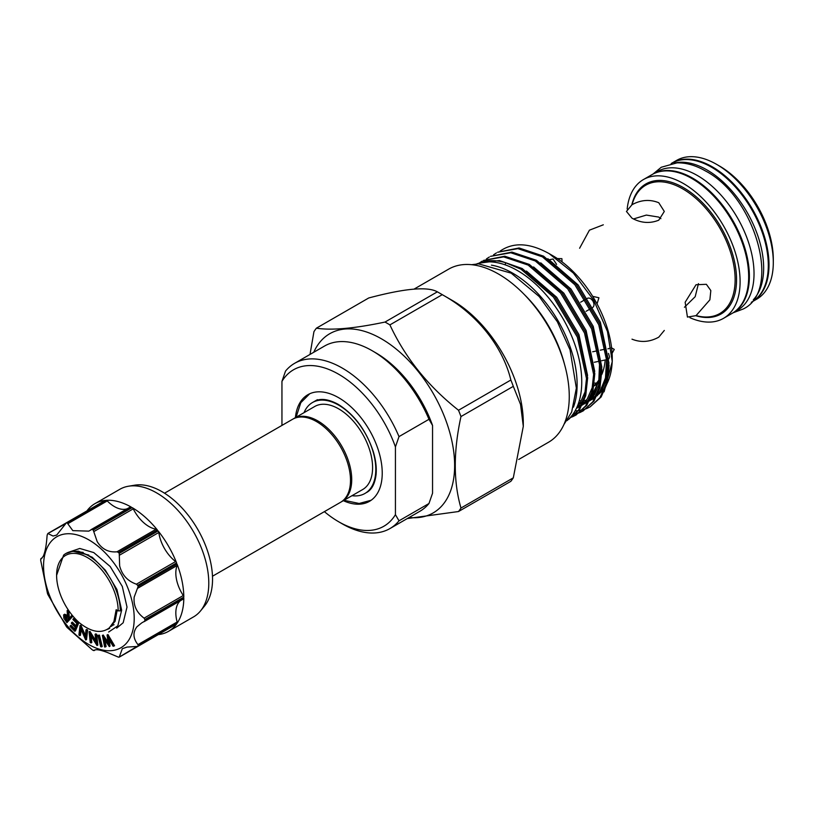 <?xml version="1.0" encoding="UTF-8"?>
<svg xmlns="http://www.w3.org/2000/svg" width="814" height="814" viewBox="0 0 814 814"><rect width="100%" height="100%" fill="white"/><g stroke="black" fill="none" stroke-linecap="round" stroke-linejoin="round"><path stroke-width="1.22" d="M652.319 174.43A80.118 46.256 60 0 1 652.675 174.227L657.315 171.54A80.118 46.256 60 0 1 697.374 175.509A80.118 46.256 60 0 1 749.714 246.113A80.118 46.256 60 0 1 737.433 310.317L732.793 312.993A80.118 46.256 60 0 1 732.437 313.197M652.675 174.227A80.118 46.256 60 0 1 692.734 178.195A80.118 46.256 60 0 1 745.075 248.789A80.118 46.256 60 0 1 732.793 312.993M671.174 163.543L671.591 163.299A80.118 46.256 60 0 1 711.65 167.267A80.118 46.256 60 0 1 763.99 237.871A80.118 46.256 60 0 1 751.709 302.075L751.291 302.309M674.358 163.054A80.118 46.256 60 0 1 707.01 169.953A80.118 46.256 60 0 1 757.305 234.3A80.118 46.256 60 0 1 753.306 299.796M118.162 610.876L120.309 610.876A45.045 26.007 -120 0 0 88.461 555.708A45.045 26.007 -120 0 0 65.934 553.479A45.045 26.007 -120 0 0 63.624 555.117L56.604 575.335A43.529 25.132 -120 0 0 79.396 622.812C91.351 632.224 101.333 633.923 109.33 627.889L113.899 621.581L116.158 609.717L118.162 610.876A43.529 25.132 -120 0 0 87.383 557.559A43.529 25.132 -120 0 0 56.604 575.335M88.797 555.046L72.843 551.261L65.985 553.449M104.772 500.702A2.015 1.17 60 0 1 104.996 500.498A2.015 1.17 60 0 1 105.281 500.407A73.687 42.542 -120 0 0 94.872 503.703L119.851 489.275A73.687 42.542 60 0 1 128.5 486.223L134.727 485.185A71.408 41.229 60 0 1 162.047 491.697A71.408 41.229 60 0 1 206.369 547.659A71.408 41.229 60 0 1 204.507 606.064L200.509 610.938A73.687 42.542 60 0 1 193.529 616.9L168.549 631.328A73.687 42.542 -120 0 0 176.607 623.951A2.015 1.17 60 0 1 176.394 624.155A2.015 1.17 60 0 1 176.109 624.246M128.5 486.223A73.687 42.542 60 0 1 156.695 492.928A73.687 42.542 60 0 1 202.421 550.671A73.687 42.542 60 0 1 200.509 610.938M91.28 529.527L130.179 507.071A2.015 1.17 60 0 1 130.271 507.01A2.015 1.17 60 0 1 131.268 507.102A73.687 42.542 -120 0 0 106.034 500.335A2.015 1.17 60 0 1 106.746 500.529A2.015 1.17 60 0 1 107.245 500.925A28.765 16.606 -120 0 0 114.438 506.593A28.765 16.606 -120 0 0 127.269 508.74M131.268 507.102L88.787 531.135L72.802 530.636L67.124 522.802L106.034 500.335M105.281 500.407L66.372 522.873L56.695 535.063L53.052 536.029L47.904 533.536A73.687 42.542 60 0 0 47.466 534.157L47.08 535.663C46.439 545.146 45.157 552.024 43.234 556.308L40.7 559.391A73.687 42.542 60 0 0 40.7 560.398L47.466 593.447A73.687 42.542 60 0 0 47.904 594.576L66.372 626.566A73.687 42.542 60 0 0 67.124 627.513L92.358 649.887A73.687 42.542 60 0 0 92.796 650.142A73.687 42.542 60 0 0 93.234 650.386L94.607 650.091M93.234 650.386L94.037 650.59C95.177 648.992 99.613 649.613 107.346 652.472L118.468 657.152A73.687 42.542 60 0 0 119.231 657.081L122.314 648.697L127.086 647.069L137.698 646.418L176.607 623.951M180.382 600.742A28.765 16.606 -120 0 0 178.551 602.757A28.765 16.606 -120 0 0 177.147 621.988A2.015 1.17 60 0 1 177.045 623.331L138.136 645.797L137.942 644.627C133.028 638.349 132.692 632.407 136.915 626.8L141.758 622.873L183.394 599.012A2.015 1.17 60 0 1 183.282 599.053L144.383 621.52M183.811 597.089L144.902 619.556L144.088 618.152C136.589 612.515 133.293 605.484 134.188 597.079L138.136 586.507L177.045 564.051A2.015 1.17 60 0 1 177.147 565.496A28.765 16.606 -120 0 0 175.824 573.046A28.765 16.606 -120 0 0 183.282 595.522A2.015 1.17 60 0 1 183.811 597.089A73.687 42.542 -120 0 0 177.045 564.051M176.607 562.922L137.698 585.378L136.416 584.187C127.584 581.104 121.998 575.01 119.648 565.883L119.231 553.388L158.14 530.921A2.015 1.17 60 0 1 158.822 532.478A28.765 16.606 -120 0 0 161.284 541.839A28.765 16.606 -120 0 0 175.61 561.548A2.015 1.17 60 0 1 176.607 562.922A73.687 42.542 -120 0 0 158.14 530.921M157.377 529.985L118.468 552.441L116.972 551.811C108.445 552.553 101.852 549.145 97.171 541.564L93.234 530.067L132.143 507.6A2.015 1.17 60 0 1 133.242 508.842A28.765 16.606 -120 0 0 138.807 517.521A28.765 16.606 -120 0 0 156.176 529.171A2.015 1.17 60 0 1 157.377 529.985A73.687 42.542 -120 0 0 132.143 507.6M88.889 644.566A64.092 37.006 60 0 1 43.559 566.076A64.092 37.006 60 0 1 88.889 539.906A64.092 37.006 60 0 1 134.208 618.406A64.092 37.006 60 0 1 88.889 644.566M92.358 529.568A73.687 42.542 60 0 1 92.796 529.812A73.687 42.542 60 0 1 93.234 530.067M130.271 507.01L90.985 529.7M104.996 500.498L66.372 522.873A73.687 42.542 60 0 1 67.124 522.802M65.395 523.799L47.904 533.536M41.606 558.373L40.7 559.391M94.872 503.703A73.687 42.542 -120 0 0 86.905 510.948M107.326 629.385A41.636 24.044 -120 0 0 109.707 628.296M109.31 646.581L103.785 638.593L105.403 646.957L104.63 647.028L102.371 635.429L108.15 643.823L107.092 634.981L107.957 634.554L114.55 645.736L113.054 646.224L108.303 638.166L109.31 646.581L110.022 646.174L109.259 639.794M104.904 640.252L106.115 646.54L105.403 646.957M102.371 635.429L103.225 635.001L107.936 642.022M99.461 635.093L102.259 646.479L101.547 646.886L100.702 646.723L97.904 635.337L99.461 635.093L98.748 635.5L101.547 646.886M91.097 642.928L90.232 642.561L89.072 631.745L95.94 642.47L95.065 634.289L95.777 633.882L96.693 634.269L97.843 645.085L96.937 645.421L90.212 634.645L91.097 642.928L91.809 642.521L91.127 636.11M89.072 631.745L89.978 631.41L95.737 640.598M79.782 635.653L78.907 635.032L80.026 625.518L85.175 637.047L86.019 629.853L86.732 629.446L87.637 630.097L86.528 639.611L85.623 639.885L80.627 628.377L79.782 635.653L80.494 635.246L81.156 629.588M80.026 625.518L80.932 625.254L85.368 635.429M70.319 625.671L74.247 629.68L75.244 627.258L71.347 623.29L71.663 622.527L75.549 626.505L76.801 623.463L72.914 619.495L73.942 618.314L78.663 623.137L75.478 630.881L74.766 631.288L70.004 626.434L71.032 625.264L74.583 628.876M71.663 622.527L72.375 622.12L75.885 625.701M63.624 614.896C64.764 614.082 66.056 614.723 67.501 616.809L67.135 610.571L68.05 611.813L68.834 618.599L71.846 615.547L72.578 616.534L66.931 622.639L63.858 618.325L63.624 614.896L64.662 614.204L67.42 615.404M67.135 610.571L67.847 610.164L68.763 611.395L69.383 617.968M70.849 551.577L78.459 551.18L92.277 557.264L105.372 570.227L116.941 589.519L121.652 610.144L117.827 625.834L108.649 632.04M118.468 552.441A73.687 42.542 60 0 1 119.231 553.388M137.698 585.378A73.687 42.542 60 0 1 138.136 586.507M144.902 619.556A73.687 42.542 60 0 1 144.902 620.563L183.811 598.097A2.015 1.17 60 0 1 183.394 599.012M177.045 623.331A73.687 42.542 -120 0 0 183.811 598.097M138.136 645.797A73.687 42.542 60 0 1 137.698 646.418L176.394 624.155M158.292 634.605A73.687 42.542 -120 0 0 168.549 631.328M119.231 657.081L136.416 646.804M144.088 621.692L144.902 620.563M119.485 657.01L158.425 634.533A2.015 1.17 60 0 1 158.425 634.533A2.015 1.17 60 0 1 158.404 634.544M71.123 615.954L71.866 616.951L66.931 622.639M66.677 621.092L68.356 619.159L67.094 617.429L64.387 615.933L66.677 621.092M71.866 616.951L72.578 616.534M68.407 618.029L69.119 617.623M68.05 611.813L68.763 611.395M65.1 615.516L67.226 620.451M73.229 618.732L77.951 623.544L78.663 623.137M77.951 623.544L74.766 631.288M86.019 629.853L86.925 630.514L87.637 630.097M80.22 625.661L80.932 625.254M86.925 630.514L85.816 640.028M95.065 634.289L96.693 634.269M89.265 631.827L89.978 631.41M95.971 634.676L97.131 645.502M97.904 635.337L98.748 635.5M107.092 634.981L107.957 634.554M107.234 634.971L113.838 646.153M102.513 635.419L103.225 635.001M164.53 493.203L292.623 419.251A47.945 27.686 60 0 1 316.595 421.621A47.945 27.686 60 0 1 347.914 463.878A47.945 27.686 60 0 1 340.567 502.299L212.474 576.241M293.243 418.905A47.945 27.686 60 0 1 293.854 418.538A47.945 27.686 60 0 1 317.826 420.909A47.945 27.686 60 0 1 349.145 463.166A47.945 27.686 60 0 1 341.799 501.577A47.945 27.686 60 0 1 341.168 501.923M293.854 418.538L314.723 406.491A47.945 27.686 60 0 1 338.695 408.862A47.945 27.686 60 0 1 370.014 451.119A47.945 27.686 60 0 1 362.668 489.54L341.799 501.577M399.002 436.609L395.431 446.896A90.334 52.157 -120 0 0 338.695 374.257A90.334 52.157 -120 0 0 281.949 381.369L285.521 371.092A95.38 55.067 60 0 1 294.566 363.349A95.38 55.067 60 0 1 342.256 368.07A95.38 55.067 60 0 1 399.002 436.609L428.978 419.302A95.38 55.067 -120 0 0 372.242 350.763A95.38 55.067 -120 0 0 324.542 346.042L294.566 363.349M343.345 500.691A61.569 35.551 -120 0 0 369.475 501.332A61.569 35.551 -120 0 0 378.917 451.994A61.569 35.551 -120 0 0 338.695 397.741A61.569 35.551 -120 0 0 307.906 394.688A61.569 35.551 -120 0 0 295.401 417.643M351.984 495.695A52.483 30.301 -120 0 0 364.937 493.467A52.483 30.301 -120 0 0 372.985 451.414A52.483 30.301 -120 0 0 338.695 405.158A52.483 30.301 -120 0 0 312.444 402.554A52.483 30.301 -120 0 0 304.039 412.657M660.907 218.651L658.76 217.084L646.347 215.079L633.465 218.966M719.505 166.036L716.646 164.387L719.505 166.036A76.078 43.925 60 0 1 773.3 259.218L773.3 262.515A80.118 46.256 -120 0 0 716.646 164.387L716.646 164.387A80.118 46.256 -120 0 0 676.587 160.419L672.303 162.892A80.118 46.256 -120 0 0 671.947 163.095M752.065 301.862A80.118 46.256 -120 0 0 752.421 301.658L756.705 299.186A80.118 46.256 -120 0 0 773.3 262.515M568.548 419.281L569.291 418.895M505.199 264.865L505.657 262.729L521.001 269.2L553.449 297.1L577.36 337.138L586.487 378.5L584.554 396.387L578.551 410.012L568.711 419.23L579.71 409.34L585.724 395.716L587.657 377.828L578.52 336.467L554.609 296.428L522.171 268.528L499.409 260.531L478.947 263.187M590.13 406.868L601.129 396.978L607.132 383.353L609.065 365.466L599.938 324.104L576.027 284.066L543.579 256.166L519.078 247.975L497.639 252.228L517.908 248.646L542.419 256.837L574.857 284.737L598.768 324.776L607.905 366.137L605.972 384.025L599.959 397.649L590.13 406.868L587.036 408.414M586.406 408.669L583.068 409.778M582.397 409.951L578.795 410.612M578.072 410.694L575.111 410.867M573.117 414.021L575.732 413.563M576.414 413.4L579.802 412.362M580.433 412.118L583.567 410.653M582.987 410.989L593.986 401.099L599.989 387.474L601.922 369.587L592.796 328.225L568.884 288.187L536.446 260.287L511.935 252.096L490.496 256.349L510.775 252.767L535.276 260.958L567.724 288.858L591.636 328.897L600.763 370.258L598.829 388.146L592.826 401.77L582.987 410.989L579.894 412.535M579.273 412.79L575.925 413.899M575.254 414.072L572.71 414.58M570.614 417.165L572.659 416.483M573.3 416.239L576.424 414.774M575.854 415.109L586.853 405.219L592.857 391.595L594.79 373.707L585.663 332.346L561.752 292.307L529.304 264.408L504.802 256.217L483.363 260.47L503.642 256.888L528.144 265.079L560.592 292.979L584.503 333.018L593.63 374.379L591.697 392.267L585.683 405.891L575.854 415.109L572.761 416.656M572.13 416.91L570.217 417.602M493.579 254.782L496.469 252.9M486.446 258.903L489.336 257.021M479.304 263.024L482.193 261.141M564.478 364.204A92.155 53.205 -120 0 0 524.165 294.383M518.701 459.472L548.565 442.226A99.929 57.692 -120 0 0 563.888 362.159A99.929 57.692 -120 0 0 498.606 274.094A99.929 57.692 -120 0 0 448.636 269.149L414.184 289.041M458.516 511.528L510.856 481.318A118.091 68.183 -120 0 0 513.308 477.828L523.3 426.322L523.3 423.026A99.929 57.692 -120 0 0 452.635 300.641L439.794 293.223A118.091 68.183 -120 0 0 437.342 291.839C427.726 286.335 404.863 288.37 368.732 297.975L316.392 328.184C331.613 330.535 354.487 328.49 385.002 322.059A118.091 68.183 60 0 1 387.454 323.433A118.091 68.183 60 0 1 389.906 324.888C405.128 357.651 428.001 386.101 458.516 410.246A118.091 68.183 60 0 1 460.968 416.565C453.378 451.363 453.378 481.857 460.968 508.038A118.091 68.183 60 0 1 458.516 511.528L407.265 518.569M752.421 301.658A80.118 46.256 -120 0 0 764.702 237.464A80.118 46.256 -120 0 0 712.362 166.86A80.118 46.256 -120 0 0 672.303 162.892M689.936 317.694A80.118 46.256 -120 0 0 723.514 318.345L732.081 313.4A80.118 46.256 -120 0 0 744.362 249.206A80.118 46.256 -120 0 0 692.022 178.602A80.118 46.256 -120 0 0 651.963 174.634L643.396 179.579A80.118 46.256 -120 0 0 627.177 208.995M723.514 318.345A80.118 46.256 -120 0 0 735.795 254.151A80.118 46.256 -120 0 0 683.455 183.547A80.118 46.256 -120 0 0 643.396 179.579M696.031 284.737L706.369 284.31L710.826 290.557L709.879 299.837L696.031 315.639L687.443 317.084L685.154 302.259L696.031 284.737M658.76 202.727L664.305 211.447L658.76 220.187C649.847 223.748 640.923 223.077 632 218.183L626.454 211.447L632 204.731C640.923 199.817 649.847 199.145 658.76 202.727M557.397 258.577L561.894 258.659L562.047 261.477M592.673 296.347L598.931 297.761L597.038 303.887M606.389 350.875L605.28 350.112A74.084 42.776 -120 0 0 604.253 341.208M607.895 348.85L610.48 348.036M611.599 347.863L614.275 349.399L612.108 353.337M594.067 385.561A74.084 42.776 -120 0 0 599.155 379.578M601.861 374.348A74.084 42.776 -120 0 0 605.189 359.981M592.623 386.742L598.931 383.313M632 339.163C640.923 342.745 649.837 342.073 658.76 337.159L664.305 330.443M579.293 400.742A83.781 48.372 -120 0 0 580.29 400.742M584.259 400.427A83.781 48.372 -120 0 0 585.001 400.315M598.88 394.047A83.781 48.372 -120 0 0 605.148 386.864M607.122 383.374A83.781 48.372 -120 0 0 612.25 360.012M604.08 391.849L612.26 361.589L612.26 358.475A83.781 48.372 -120 0 0 553.021 255.861L549.196 253.653C529.751 242.826 513.41 241.962 500.183 251.058M612.26 361.589L607.458 331.471L593.803 300.366L573.351 273.046L549.196 253.653L553.021 255.861M409.137 517.48A103.459 59.737 -120 0 0 453.266 448.483A103.459 59.737 -120 0 0 381.481 338.838A103.459 59.737 -120 0 0 313.756 352.269M523.3 426.322L520.543 404.446L513.308 386.345A118.091 68.183 -120 0 0 510.856 380.026C502.787 346.428 476.831 313.705 442.246 294.678A118.091 68.183 -120 0 0 439.794 293.223L452.635 300.641M476.546 263.99A90.842 52.452 60 0 1 517.521 270.594A90.842 52.452 60 0 1 575.64 346.764A90.842 52.452 60 0 1 566.992 420.635M491.432 265.15A90.842 52.452 60 0 1 512.881 273.27A90.842 52.452 60 0 1 573.432 407.173M556.593 264.377L553.021 259.005L549.552 259.707M592.623 307.519C594.301 306.257 594.424 304.141 592.989 301.19C591.157 298.473 589.265 297.527 587.321 298.351M608.913 358.832L609.544 356.898L608.506 353.418M592.266 393.711L592.989 393.498M603.316 224.806L589.428 230.169L579.609 248.25M684.442 307.265L695.197 296.683L698.443 283.648M310.012 354.436L313.939 331.674A118.091 68.183 60 0 1 316.392 328.184M437.342 291.839L385.002 322.059M510.856 380.026L458.516 410.246M389.906 324.888L442.246 294.678M513.308 477.828L460.968 508.038M460.968 416.565L513.308 386.345M505.657 262.729A90.089 52.015 -120 0 0 479.548 263.024M281.949 425.407L281.949 381.369M324.379 511.64A90.334 52.157 -120 0 0 338.695 521.774A90.334 52.157 -120 0 0 395.431 514.652L399.002 520.818A95.38 55.067 60 0 1 389.957 528.561A95.38 55.067 60 0 1 342.256 523.84L338.695 521.774M395.431 446.896L395.431 514.652M372.242 350.763A95.38 55.067 -120 0 0 372.232 350.763L375.803 352.828A90.334 52.157 60 0 1 432.549 425.468L432.549 493.223L428.978 503.51L399.002 520.818M389.957 528.561L419.932 511.253A95.38 55.067 -120 0 0 428.978 503.51M432.549 425.468L428.978 419.302M117.145 610.286L115.1 621.306L108.974 628.205M111.762 626.159L110.826 626.393M107.245 500.925L68.05 523.565M137.942 644.627L177.147 621.988M144.088 618.152L183.282 595.522M136.416 584.187L175.61 561.548M116.972 551.811L156.176 529.171M94.037 650.59L95.35 649.826M42.247 557.844L40.934 558.597M133.242 508.842L94.037 531.471M158.822 532.478L119.627 555.107M177.147 565.496L137.942 588.125M72.395 551.19L83.17 552.411M68.223 552.37L79.782 548.463L93.773 552.584L110.165 566.473L122.293 586.436L127.015 607.061L123.179 622.751L116.677 628.143M65.374 619.332L66.087 618.925M695.858 315.74A75.102 43.356 -120 0 0 736.192 272.202A75.102 43.356 -120 0 0 683.455 187.647A75.102 43.356 -120 0 0 631.827 204.833M696.123 315.588A74.084 42.776 -120 0 0 719.79 313.532A74.084 42.776 -120 0 0 731.145 254.172A74.084 42.776 -120 0 0 682.743 188.879A74.084 42.776 -120 0 0 645.706 185.216A74.084 42.776 -120 0 0 632.091 204.68M580.189 402.981L582.458 402.727M584.564 402.34L586.395 401.872M591.554 399.766L595.522 397.171M596.937 395.98L601.566 390.669L607.193 377.849M608.994 363.186L600.376 322.232L578.103 284.91L547.853 258.72M577.421 406.461L579.253 405.993M584.421 403.886L588.38 401.292M589.794 400.101L594.424 394.79L600.06 381.969M601.861 367.307L593.233 326.353L570.97 289.031L540.72 262.841M577.279 408.007L581.247 405.413M582.661 404.222L587.291 398.911L592.928 386.09M594.719 371.418L586.1 330.474L563.827 293.152L533.577 266.951M577.167 406.746L580.148 403.032L585.785 390.211M587.586 375.539L578.958 334.595L556.695 297.273L526.444 271.072M578.286 403.907L582.173 403.408M583.129 403.205L588.278 401.506M589.356 400.997L595.889 396.418M597.496 394.77L600.02 391.565L606.298 375.875L607.02 354.914M577.014 407.071L578.154 406.746M582.224 405.118L588.746 400.539M590.354 398.891L592.877 395.685L599.165 379.996L599.877 359.035M366.717 492.439C371.845 489.601 374.969 483.638 376.068 474.562C376.719 467.745 375.803 460.144 373.341 451.77C366.198 430.392 354.487 414.58 338.227 404.355C328.144 398.931 320.146 397.995 314.235 401.526M309.717 393.762L300.793 402.706L296.082 417.256M344.027 500.295L359.147 503.479L371.184 500.234M653.093 173.982L661.263 167.257L676.973 162.871C686.263 162.637 695.777 165.344 705.504 170.981C755.443 196.937 782.142 290.954 743.121 309.035L733.211 312.749M471.632 264.703L478.591 263.858L511.192 273.158L539.204 296.54L557.407 321.835L570.044 349.857L576.353 388.125L571.662 412.067L563.909 424.532M114.062 624.684L111.192 625.966M94.007 650.62L95.38 649.826M42.267 557.824L40.883 558.618M87.027 510.866L48.097 533.353M586.07 311.304L591.005 308.465M594.291 362.271L600.03 361.06M601.648 360.724L607.325 359.523M594.383 383.109L596.52 383.099M592.653 351.78L598.382 350.58M600.284 350.173L605.219 349.145M580.626 302.208L585.571 299.359M578.662 402.798L582.61 402.36M583.577 402.167L587.515 401.007M590.028 399.888L596.367 395.36M597.944 393.701L599.664 391.554L605.402 379.232L606.918 354.182M577.899 405.932L580.382 405.128M582.895 404.009L589.224 399.481M590.811 397.822L598.799 381.227L599.776 358.302M317.44 399.674L312.444 402.554"/></g></svg>
